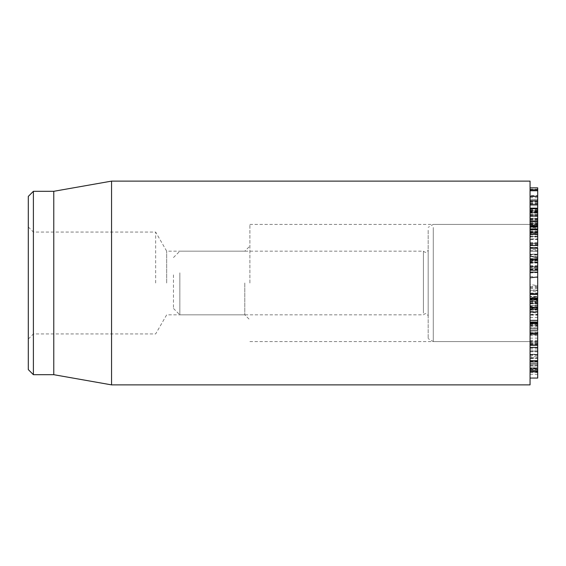 <?xml version="1.0" encoding="UTF-8"?>
<svg xmlns="http://www.w3.org/2000/svg" width="566" height="566" viewBox="0 0 566 566"><rect width="100%" height="100%" fill="white"/><g stroke="black" fill="none" stroke-linecap="round" stroke-linejoin="round"><path stroke-width="0.42" stroke-dasharray="2.83 2.12" d="M537.7 298.268L537.7 286.658L537.7 303.326L537.7 293.16L537.7 299.916L537.7 298.268L530.059 298.268L530.059 286.658L530.059 296.336L537.7 296.336L530.059 296.351L530.059 291.327L537.7 291.327M530.059 286.658L537.7 286.658M530.059 291.327L530.059 259.122L530.059 301.501L530.059 290.11L537.7 290.103L530.059 290.28L530.059 297.978L537.7 297.978M530.059 297.978L530.059 303.326L537.7 303.326L530.059 303.284L530.059 300.518L537.7 300.518M530.059 303.326L537.7 303.334M530.059 300.518L530.059 297.532L537.7 297.532M530.059 297.532L530.059 293.16L530.059 299.478L537.7 299.478L537.7 299.916L530.059 299.916L530.059 298.268M537.7 293.16L537.7 293.867L530.059 293.867L530.059 293.16L537.7 293.16M530.059 299.478L530.059 299.916L530.059 299.478M537.7 310.317L537.7 327.969L537.7 309.991L530.059 309.991L530.059 326.32L537.7 326.32M530.059 310.317L530.059 312.545L537.7 312.545M530.059 326.32L530.059 327.969L537.7 327.969L530.059 327.87L530.059 325.839L537.7 325.839M530.059 325.839L530.059 325.266L537.7 325.266M530.059 325.266L530.059 323.95L537.7 323.95M530.059 323.95L537.7 323.894M530.059 323.894L530.059 312.545M537.7 331.938L530.059 331.683L530.059 358.448L537.7 358.448L537.7 331.938L537.7 358.448L530.059 358.115L530.059 357.712L537.7 357.712M530.059 357.712L530.059 356.785L537.7 356.785M530.059 356.785L530.059 354.472L537.7 354.472L530.059 354.266L537.7 354.266M530.059 354.266L530.059 354.783L537.7 354.783M530.059 354.783L537.7 354.74M530.059 354.74L530.059 331.938M537.7 341.206L530.059 341.121L530.059 372.258L537.7 371.904L537.7 341.206L537.7 372.258L530.059 372.258L530.059 369.612L537.7 369.612M530.059 369.612L530.059 368.211L537.7 368.211M530.059 368.211L530.059 365.976L537.7 365.976L530.059 366.046L530.059 367.766L537.7 367.766L530.059 367.744L530.059 341.206M530.059 341.977L530.059 334.831L530.059 342.925L530.059 341.977L537.7 341.977L537.7 342.925L537.7 334.831L537.7 341.977M530.059 323.448L537.7 323.448L537.7 328.372L530.059 328.372L537.7 328.358L537.7 333.629L530.059 333.629L530.059 299.414L530.059 334.831L537.7 334.831L537.7 333.629L530.059 333.692L537.7 333.629L537.7 299.28L530.059 299.28L537.7 299.414L537.7 312.036L537.7 307.097L537.7 308.626L530.059 308.626L530.059 308.13L537.7 308.13L537.7 298.749L530.059 298.749L530.059 308.13L530.059 307.097L537.7 307.097M530.059 342.925L537.7 342.925L537.7 344.1L530.059 344.1L530.059 342.925M530.059 335.709L537.7 335.709M537.7 322.62L537.7 345.373M530.059 344.149L530.059 322.415L530.059 344.149L537.7 344.149M530.059 347.46L530.059 345.373M537.7 330.176L537.7 334.237L537.7 330.176M530.059 330.176L530.059 331.98L537.7 331.98M530.059 334.237L537.7 334.237L530.059 334.223M530.059 322.62L537.7 322.415M537.7 303.864L537.7 309.036L530.059 309.036L537.7 308.767L537.7 301.445L530.059 301.445L537.7 301.72L537.7 303.864L530.059 303.864L530.059 301.72L530.059 306.616L537.7 306.616M530.059 306.616L530.059 303.864M530.059 303.892L537.7 303.892M530.059 299.725L530.059 305.371L530.059 299.725L537.7 299.725L537.7 305.704L530.059 305.704L537.7 305.371L537.7 296.924L530.059 296.924L537.7 297.263L537.7 299.725M530.059 302.888L537.7 302.888M530.059 307.097L537.7 307.119M530.059 307.119L530.059 311.548L537.7 311.548M530.059 298.473L530.059 312.036M537.7 298.89L537.7 293.895M530.059 298.89L530.059 299.711L537.7 299.711L530.059 299.683L530.059 293.895M537.7 294.405L537.7 298.749M530.059 294.405L530.059 298.749M530.059 268.624L537.7 268.624L537.7 272.097L530.059 272.097M530.059 269.713L537.7 269.713M537.7 272.189L537.7 268.624M530.059 259.058L537.7 259.122M537.7 262.758L530.059 262.681L537.7 262.758M537.7 262.2L530.059 262.192M530.059 269.218L537.7 269.218M530.059 269.246L537.7 269.246M530.059 266.933L537.7 266.933L530.059 266.933M530.059 261.839L530.059 267.555L537.7 267.555L537.7 262.249L537.7 268.489L537.7 258.627L530.059 258.627L530.059 261.839L537.7 261.839L537.7 267.633L530.059 267.633L530.059 258.761L537.7 258.761L537.7 261.839M530.059 266.388L537.7 266.388M530.059 266.728L530.059 262.249L530.059 268.489L530.059 266.728L537.7 266.728M530.059 265.843L537.7 265.843M530.059 262.313L537.7 262.313M530.059 262.249L537.7 262.249M537.7 268.489L530.059 268.617L537.7 268.489M530.059 243.055L530.059 221.978L530.059 247.314L537.7 247.314L537.7 221.978L537.7 247.384L530.059 247.384L530.059 236.807L530.059 243.055L537.7 243.055M537.7 236.963L530.059 236.963M530.059 242.998L537.7 242.998M530.059 229.584L537.7 229.584M530.059 221.978L530.059 196.084L530.059 223.358L530.059 219.99L537.7 219.99L537.7 196.084L537.7 205.642L537.7 199.239L530.059 199.239L537.7 199.536L537.7 212.781L537.7 212.356L530.059 212.356L537.7 212.696L537.7 223.697L530.059 223.697L537.7 223.358L537.7 221.978L530.059 221.978L537.7 221.978M530.059 231.204L537.7 231.204M537.7 231.72L530.059 231.827L537.7 231.72M530.059 229.796L537.7 229.796L530.059 229.796L530.059 224.469L537.7 224.469L537.7 224.971L530.059 224.971L530.059 229.796M530.059 224.469L530.059 224.971L530.059 224.469M530.059 244.936L537.7 244.936M530.059 215.214L537.7 215.214M530.059 226.761L537.7 226.761L537.7 227.341L530.059 227.341L530.059 226.761M530.059 209.095L537.7 209.095M530.059 209.01L537.7 209.01M530.059 201.39L537.7 201.39M537.7 195.56L537.7 196.084L530.059 196.084L530.059 195.56L537.7 195.56M530.059 203.583L537.7 203.583M530.059 204.567L537.7 204.567M537.7 205.748L530.059 205.642L537.7 205.748M530.059 203.831L537.7 203.831M530.059 202.755L537.7 202.755M530.059 209.307L537.7 209.307M537.7 212.908L530.059 212.781L537.7 212.908M530.059 216.438L537.7 216.438M537.7 221.186L530.059 221.271L537.7 221.186M530.059 224.263L537.7 224.263M537.7 187.834L537.7 220.966L537.7 201.928L537.7 211.068L530.059 211.068L530.059 201.928L530.059 211.068L537.7 211.068M530.059 214.896L530.059 187.834L530.059 220.966L530.059 214.861L537.7 214.896M530.059 214.861L537.7 214.861M530.059 211.203L537.7 211.203M530.059 210.785L537.7 210.785L530.059 211.068M530.059 210.885L537.7 210.885L530.059 210.87M537.7 210.793L537.7 196.317M530.059 210.142L537.7 210.142M530.059 214.528L537.7 214.528M537.7 228.721L530.059 228.721L530.059 196.459L530.059 228.048L537.7 228.048L537.7 228.721L537.7 226.577M537.7 208.72L537.7 208.175M530.059 208.72L537.7 208.84M530.059 208.812L537.7 208.812M537.7 204.425L537.7 200.498L537.7 204.269L530.059 204.425M537.7 200.661L530.059 200.498L537.7 200.661M537.7 196.459L537.7 224.744L537.7 218.221L530.059 218.221L537.7 218.363L537.7 228.048M530.059 212.498L530.059 213.057L537.7 213.057L537.7 211.847L530.059 211.847L530.059 212.498L537.7 212.498M530.059 216.17L537.7 216.17M530.059 223.471L537.7 223.471M537.7 225.112L537.7 224.744L530.059 224.744L530.059 225.112L537.7 225.112M530.059 220.195L537.7 220.195M530.059 220.139L537.7 220.139M530.059 243.557L537.7 243.557L537.7 236.199L537.7 243.557L530.059 243.217L530.059 236.574L537.7 236.574L537.7 236.199L530.059 236.199L530.059 243.557M530.059 236.574L530.059 236.199L530.059 236.574M530.059 245.439L530.059 226.683L530.059 245.778L537.7 245.439M537.7 227.023L537.7 245.778M530.059 227.023L537.7 226.683M530.059 234.197L537.7 234.197M537.7 347.46L537.7 370.659M537.7 371.275L537.7 360.634L530.059 360.634L530.059 340.265L530.059 370.659L530.059 360.747L537.7 360.747L537.7 365.254L537.7 344.531L537.7 378.017M530.059 361.412L537.7 361.412M530.059 365.226L537.7 365.226M530.059 365.254L537.7 365.254M530.059 340.265L537.7 340.265M530.059 351.139L530.059 374.31L530.059 348.224L530.059 351.139L537.7 351.139L537.7 348.239L537.7 374.31L537.7 351.139M530.059 351.819L537.7 351.819M530.059 371.409L537.7 371.409M530.059 374.31L537.7 374.31M530.059 370.73L537.7 370.73M530.059 351.267L537.7 351.267M530.059 372.499L537.7 372.499M530.059 350.05L537.7 350.05M530.059 344.531L537.7 344.531M530.059 181.12L530.059 384.88M530.059 283L530.059 341.581L530.059 283M244.795 283L244.795 314.838L244.795 283M249.889 283L249.889 224.419L249.889 283M166.68 283L166.68 251.162L166.68 283M33.394 191.308L33.394 374.692M28.3 283L28.3 339.034L28.3 283M155.65 283L155.65 232.06L155.65 283M28.3 369.598L28.3 196.402M53.77 191.308L53.77 374.692M111.552 384.88L111.552 181.12M530.059 249.663L530.059 239.482L530.059 254.474L537.7 254.474L537.7 239.482L537.7 255.025L530.059 255.025L530.059 249.663L537.7 249.663M530.059 244.356L537.7 244.356M537.7 238.937L537.7 239.482L530.059 239.482L530.059 238.937L537.7 238.937M530.059 254.162L530.059 234.324L537.7 234.324L537.7 233.454L530.059 233.454L530.059 254.162L537.7 254.162L537.7 234.324L537.7 248.248M530.059 254.325L537.7 254.162M530.059 284.535L530.059 256.08L530.059 284.535L537.7 285.639L537.7 257.785L537.7 259.744L530.059 259.744L530.059 260.19L537.7 260.19L537.7 251.382L530.059 251.311L537.7 251.311L537.7 254.325M537.7 259.744L537.7 260.19L537.7 259.744M530.059 317.469L537.7 317.469M530.059 317.505L537.7 317.505M530.059 310.14L537.7 310.14L537.7 309.46L530.059 309.46L530.059 310.14M530.059 324.884L537.7 324.884M537.7 322.026L537.7 323.639L530.059 323.639L530.059 323.264L537.7 323.264L537.7 315.163L530.059 315.163L530.059 314.717L537.7 314.717L537.7 323.448M537.7 315.163L537.7 314.717L537.7 315.163M537.7 323.639L537.7 323.264L537.7 323.639M530.059 227.482L530.059 341.581L530.059 227.482M537.7 290.542L537.7 260.254L537.7 290.542L530.059 290.11M537.7 285.639L537.7 298.452L530.059 299.053M530.059 306.263L537.7 304.805M173.479 274.878L173.479 308.47L173.479 274.878M179.846 272.84L179.846 314.838L179.846 272.84M423.425 313.175L423.425 251.162L423.425 313.175M428.179 314.378L428.179 249.889L428.179 314.378M428.179 230.27L428.179 338.638L428.179 230.27M433.273 227.482L433.273 341.581L433.273 227.482M530.059 287.712L537.7 287.712M530.059 288.285L537.7 288.285M530.059 301.593L537.7 301.593M530.059 322.677L537.7 322.677M530.059 325.054L537.7 325.054M530.059 332.758L537.7 332.758M530.059 355.37L537.7 355.37M530.059 334.506L537.7 334.506M530.059 342.727L537.7 342.727M530.059 369.57L537.7 369.57M530.059 343.711L537.7 343.711M530.059 324.162L537.7 324.162M530.059 338.128L537.7 338.128M530.059 260.013L537.7 260.013M530.059 265.737L537.7 265.737M530.059 259.674L537.7 259.674M530.059 239.206L537.7 239.206M530.059 222.763L537.7 222.763M530.059 209.385L537.7 209.385M530.059 223.492L537.7 223.492M530.059 215.052L537.7 215.052M530.059 214.762L537.7 214.762M530.059 218.809L537.7 218.809M530.059 218.893L537.7 218.893M530.059 211.16L537.7 211.16M530.059 204.085L537.7 204.085M530.059 204.001L537.7 204.001M530.059 189.185L537.7 189.185M530.059 212.526L537.7 212.526M530.059 197.442L537.7 197.442M530.059 210.609L537.7 210.609M530.059 219.948L537.7 219.948M530.059 219.339L537.7 219.339M530.059 230.992L537.7 230.992M530.059 342.798L537.7 342.798M530.059 369.131L537.7 369.131M530.059 341.68L537.7 341.68M530.059 361.66L537.7 361.66M530.059 360.917L537.7 360.917M530.059 361.95L537.7 361.95M530.059 242.757L537.7 242.757M530.059 250.257L537.7 250.257M530.059 254.544L537.7 254.544M530.059 256.398L537.7 256.398M530.059 301.112L537.7 301.112M530.059 302.711L537.7 302.711M530.059 333.438L537.7 333.438M530.059 330.063L537.7 330.063M530.059 299.768L537.7 300.192M530.059 301.367L537.7 302.64M530.059 276.215L537.7 277.496M530.059 272.989L537.7 272.557M530.059 263.332L537.7 262.907M530.059 261.733L537.7 260.459M530.059 286.884L537.7 285.604M537.7 293.032L530.059 293.032M537.7 299.959L530.059 299.959M537.7 309.63L530.059 309.63M537.7 328.117L530.059 328.117M537.7 358.519L530.059 358.519M537.7 372.364L530.059 372.364M537.7 365.919L530.059 365.919M537.7 266.897L530.059 266.897M537.7 236.362L530.059 236.362M537.7 232.286L530.059 232.286M537.7 223.329L530.059 223.329M537.7 247.83L530.059 247.83M537.7 220.966L530.059 220.966M537.7 201.928L530.059 201.928M537.7 200.477L530.059 200.477M537.7 213.198L530.059 213.198M537.7 211.479L530.059 211.479M530.059 244.979L537.7 244.979M530.059 234.812L537.7 234.812M530.059 348.224L537.7 348.224M28.3 339.034L33.394 333.94L155.65 333.94L166.68 314.838L244.795 314.838L249.889 319.932M28.3 226.966L33.394 232.06L155.65 232.06L166.68 251.162L244.795 251.162L249.889 246.069M249.889 341.581L530.059 341.581L433.273 341.581L428.179 338.638M249.889 224.419L530.059 224.419L433.273 224.419L428.179 227.362M530.059 251.226L537.7 251.226M530.059 260.615L537.7 260.615M530.059 308.711L537.7 308.711M530.059 328.358L537.7 328.358M530.059 314.187L537.7 314.187M530.059 323.837L537.7 323.837M530.059 301.501L537.7 302.845M530.059 261.598L537.7 260.254M173.479 308.47L179.846 314.838L423.425 314.838C425.618 312.878 427.203 313.302 428.179 316.111M173.479 257.53L179.846 251.162L423.425 251.162C425.618 253.122 427.203 252.698 428.179 249.889"/><path stroke-width="0.85" d="M530.059 370.659L537.7 370.758L537.7 331.98M530.059 345.373L537.7 345.373M530.059 333.395L537.7 333.395M530.059 330.176L537.7 330.176L537.7 322.415M530.059 323.596L537.7 323.596M530.059 322.62L537.7 322.62M537.7 311.548L537.7 272.189L530.059 272.189M530.059 307.593L537.7 307.593M530.059 298.89L537.7 298.89M530.059 294.405L537.7 294.405M530.059 272.097L537.7 272.097L537.7 259.122M530.059 270.23L537.7 270.23M530.059 208.175L537.7 208.175L537.7 187.834L530.059 187.834L537.7 187.834M530.059 190.742L537.7 190.742M530.059 226.577L537.7 226.577L537.7 208.84M530.059 216.099L537.7 216.099M530.059 208.72L537.7 208.72M530.059 196.317L537.7 196.317L530.059 196.459M537.7 245.778L537.7 226.683M530.059 245.439L537.7 245.439M530.059 234.437L537.7 234.437M530.059 233.008L537.7 233.008M530.059 232.902L537.7 232.902M530.059 229.718L537.7 229.718M530.059 368.869L537.7 368.869M530.059 363.896L537.7 363.896M530.059 361.964L537.7 361.964M530.059 378.053L537.7 378.053L537.7 370.758L530.059 370.758M530.059 371.275L537.7 371.275M530.059 283L530.059 181.12L111.552 181.12L111.552 384.88L530.059 384.88L530.059 283M28.3 283L28.3 369.598L33.394 374.692L33.394 191.308L28.3 196.402L28.3 283M33.394 374.692L53.77 374.692L53.77 191.308L33.394 191.308M530.059 248.248L537.7 248.248L537.7 259.058L530.059 259.058M530.059 320.377L537.7 320.377L537.7 322.026L530.059 322.026M530.059 312.036L537.7 312.036L537.7 320.377M530.059 277.807L537.7 276.958M530.059 256.08L537.7 257.785M530.059 260.105L537.7 260.105M530.059 189.801L537.7 189.801M530.059 225.806L537.7 225.806M530.059 221.292L537.7 221.292M530.059 200.965L537.7 200.965M530.059 229.18L537.7 229.18M530.059 227.023L537.7 227.023M537.7 347.46L530.059 347.46M537.7 298.473L530.059 298.473M537.7 293.895L530.059 293.895M537.7 204.425L530.059 204.425M537.7 360.662L530.059 360.662M53.77 374.692L111.552 384.88M53.77 191.308L111.552 181.12"/></g></svg>

